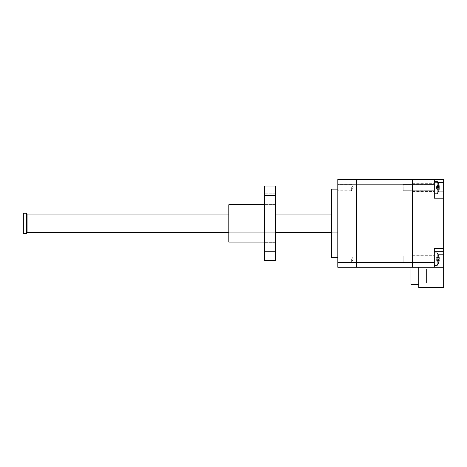 <?xml version="1.0" encoding="UTF-8"?>
<svg xmlns="http://www.w3.org/2000/svg" width="467" height="467" viewBox="0 0 467 467"><rect width="100%" height="100%" fill="white"/><g stroke="black" fill="none" stroke-linecap="round" stroke-linejoin="round"><path stroke-width="0.35" stroke-dasharray="2.33 1.75" d="M331.57 257.626L331.57 189.135M337.799 223.384L337.799 189.135L337.799 223.384M337.799 187.576L337.799 190.769L337.799 187.576M351.342 187.576L351.342 190.769L351.342 187.576M337.799 259.185L337.799 262.378L337.799 259.185M351.342 259.185L351.342 262.378L351.342 259.185M443.65 254.824L443.65 251.713L434.31 251.713L434.31 267.282L434.31 254.824L443.65 254.824L443.65 267.282L356.479 267.282L356.479 262.612L337.799 262.612L337.799 267.282L356.479 267.282L356.479 179.486L337.799 179.486L337.799 184.156L356.479 184.156L356.479 179.486L412.519 179.486L412.519 184.156L412.519 179.486L434.31 179.486L434.31 195.048L443.65 195.048L443.65 179.486L434.31 179.486L434.31 195.048L434.31 191.937L438.285 191.937M337.799 262.612L337.799 184.156M434.31 262.612L412.519 262.612L412.519 267.282L412.519 184.156L356.479 184.156L356.479 262.612L412.519 262.612L412.519 184.156L434.31 184.156M434.31 259.185L434.31 263.079L434.31 259.185M412.519 259.185L412.519 263.079L412.519 259.185M434.31 187.576L434.31 191.47L434.31 187.576M412.519 187.576L412.519 191.47L412.519 187.576M434.31 248.602L434.31 251.713L443.65 251.713L443.65 195.048L434.31 195.048L443.65 195.048M437.958 182.597L434.31 182.597L434.31 179.486M434.31 198.166L434.31 195.048M434.31 251.713L443.65 251.713M443.65 182.597L434.31 182.597L434.31 191.937L443.65 191.937M434.31 267.282L434.31 254.824L438.285 254.824M26.461 214.662L26.461 232.099L26.461 214.662M27.086 232.724L27.086 214.044M228.83 214.044L275.53 214.044L275.53 232.724L275.53 214.044L228.83 214.044L228.83 232.724L275.53 232.724L228.83 232.724L228.83 214.044M331.57 214.044L337.799 214.044L337.799 232.724L337.799 214.044L331.57 214.044M331.57 232.724L337.799 232.724L331.57 232.724M23.35 213.261L23.35 233.5M26.461 213.261L26.461 233.5M434.31 193.332L434.31 181.354L434.31 193.332M439.167 186.018A9.965 9.965 0 0 0 437.106 181.354L437.106 193.805L437.106 181.354L437.106 193.805L434.31 193.805M434.31 190.454L434.31 184.465L434.31 190.454M403.179 190.454L403.179 184.465L403.179 190.454M439.068 185.942L436.808 185.942L439.155 185.942L439.155 186.45L436.808 186.45L438.892 185.989A9.667 7.735 -56.5 0 1 438.91 186.531A9.667 7.735 -56.5 0 1 438.892 187.086A9.947 3.8 180 0 1 439.155 187.541L439.155 188.761A9.947 9.194 0 0 1 438.892 189.871A9.667 3.193 -148 0 1 438.892 190.326A9.947 9.194 180 0 0 439.155 189.217L439.155 188.709A9.947 3.8 180 0 1 438.892 189.164A9.667 7.735 -123.5 0 0 438.91 188.621A9.667 7.735 -123.5 0 0 438.892 188.073A9.947 3.8 0 0 0 439.155 187.611L439.155 186.391A9.947 9.194 180 0 0 438.892 185.282A9.667 3.193 -32 0 0 438.892 184.833A9.947 9.194 0 0 1 439.155 185.942L439.155 186.45A9.947 3.8 0 0 0 438.892 185.989A9.667 7.735 -56.5 0 1 438.91 186.531A9.667 7.735 -56.5 0 1 438.892 187.086A9.947 3.8 180 0 1 439.155 187.541L439.155 188.761A9.947 9.194 0 0 1 438.892 189.871A9.667 3.193 -148 0 1 438.892 190.326A9.947 9.194 180 0 0 439.155 189.217L439.155 188.709L436.808 188.709L438.892 189.164L435.804 188.674L435.804 187.203L438.892 188.073L435.804 187.203L435.804 186.403L438.892 184.833L435.804 186.403L435.804 187.95L438.892 187.086L435.804 187.95L435.804 188.756L438.892 190.326L435.804 188.756L435.804 186.403L435.804 188.756L438.91 188.709M436.808 186.391L438.892 185.282L435.804 187.01L436.808 186.391L439.155 186.391L436.808 186.391M436.808 186.45L438.892 185.989A9.947 3.8 0 0 1 439.155 186.45L436.808 186.45M436.808 188.761L438.892 189.871L435.804 188.148L436.808 188.761L439.155 188.761L436.808 188.761M439.155 185.942L439.155 186.45L439.155 185.942M439.155 189.217L436.808 189.217L439.155 189.217L439.155 188.709M437.106 261.561L437.106 252.956L437.106 261.561M434.31 264.941L434.31 252.956L434.31 264.941M434.31 262.063L434.31 256.074L434.31 262.063M403.179 262.063L403.179 256.074L403.179 262.063M439.068 257.55L436.808 257.55L439.155 257.55L439.155 258.058L436.808 258.058L438.892 257.597A9.667 7.735 -56.5 0 1 438.91 258.14A9.667 7.735 -56.5 0 1 438.892 258.689A9.947 3.8 180 0 1 439.155 259.15L439.155 260.37A9.947 9.194 0 0 1 438.892 261.479A9.667 3.193 -148 0 1 438.892 261.934A9.947 9.194 180 0 0 439.155 260.82L439.155 260.312A9.947 3.8 180 0 1 438.892 260.773A9.667 7.735 -123.5 0 0 438.91 260.23A9.667 7.735 -123.5 0 0 438.892 259.681A9.947 3.8 0 0 0 439.155 259.22L439.155 258A9.947 9.194 180 0 0 438.892 256.891A9.667 3.193 -32 0 0 438.892 256.436A9.947 9.194 0 0 1 439.155 257.55L439.155 258.058A9.947 3.8 0 0 0 438.892 257.597A9.667 7.735 -56.5 0 1 438.91 258.14A9.667 7.735 -56.5 0 1 438.892 258.689A9.947 3.8 180 0 1 439.155 259.15L439.155 260.37A9.947 9.194 0 0 1 438.892 261.479A9.667 3.193 -148 0 1 438.892 261.934A9.947 9.194 180 0 0 439.155 260.82L439.155 260.312L436.808 260.312L438.892 260.773L435.804 260.282L435.804 258.811L438.892 259.681L435.804 258.811L435.804 258.012L438.892 256.436L435.804 258.012L435.804 259.559L438.892 258.689L435.804 259.559L435.804 260.358L438.892 261.934L435.804 260.358L435.804 258.012L435.804 260.358L438.91 260.312M439.155 257.55L439.155 258.058A9.947 3.8 0 0 0 438.892 257.597L435.804 258.088L439.155 258.058L439.155 257.55M439.155 260.82L436.808 260.82L439.155 260.82L439.155 260.312M436.808 258L438.892 256.891L435.804 258.613L436.808 258L439.155 258L436.808 258M436.808 260.37L438.892 261.479L435.804 259.757L436.808 260.37L439.155 260.37L436.808 260.37M439.167 257.626A9.965 9.965 0 0 0 437.106 252.956L437.106 265.414L434.31 265.414M410.96 275.839L410.96 276.838L410.96 275.839M426.529 275.839L426.529 276.838L426.529 275.839M443.65 267.282L418.741 267.282L418.741 287.514L443.65 287.514L443.65 267.282L410.96 267.282L410.96 284.403L418.741 284.403L418.741 267.282L410.96 267.282M418.741 284.403L418.741 267.282M410.96 268.834L410.96 282.844L410.96 268.834L426.529 268.834L410.96 268.834M426.529 282.844L426.529 268.834L426.529 282.844L410.96 282.844L426.529 282.844M264.631 247.65L264.631 242.355L264.631 247.65M275.53 247.65L275.53 242.355L275.53 247.65M264.631 199.117L264.631 193.823L264.631 199.117M275.53 199.117L275.53 193.823L275.53 199.117M264.631 223.384L264.631 204.704L264.631 223.384M228.83 204.704L228.83 242.064M264.631 186.024L264.631 251.228L275.53 251.228L275.53 260.744M264.631 251.228L264.631 260.744M275.53 186.024L275.53 251.228M275.53 195.533L264.631 195.533M436.808 187.541L439.155 187.541L436.808 187.541M436.808 187.611L439.155 187.611L436.808 187.611M436.808 259.15L439.155 259.15L436.808 259.15M436.808 259.22L439.155 259.22L436.808 259.22M351.342 190.769L337.799 190.769L351.342 190.769L353.256 187.576L351.342 190.769M351.342 262.378L337.799 262.378L351.342 262.378L353.256 259.185L351.342 262.378M353.256 259.185L351.342 255.992L337.799 255.992L351.342 255.992L353.256 259.185M353.256 187.576L351.342 184.389L337.799 184.389L351.342 184.389L353.256 187.576M412.519 263.079L434.31 263.079L412.519 263.079M412.519 191.47L434.31 191.47L412.519 191.47M412.519 183.689L434.31 183.689L412.519 183.689M412.519 255.291L434.31 255.291L412.519 255.291M434.31 190.694L403.179 190.694L434.31 190.694M434.31 184.465L403.179 184.465L434.31 184.465M439.202 188.639L438.91 188.639M437.106 193.805A9.965 9.965 0 0 0 439.167 189.135M437.106 181.354L434.31 181.354M434.31 262.296L403.179 262.296L434.31 262.296M437.106 265.414A9.965 9.965 0 0 0 439.167 260.744M434.31 256.074L403.179 256.074L434.31 256.074M437.106 252.956L434.31 252.956M438.91 260.242L439.202 260.242M410.96 274.847L426.529 274.847L410.96 274.847M410.96 276.838L426.529 276.838L410.96 276.838M275.53 252.939L264.631 252.939L275.53 252.939M275.53 204.406L264.631 204.406L275.53 204.406M275.53 193.823L264.631 193.823L275.53 193.823M275.53 242.355L264.631 242.355L275.53 242.355"/><path stroke-width="0.7" d="M337.799 189.135L331.57 189.135L331.57 257.626L337.799 257.626M438.285 191.937L443.65 191.937L443.65 198.166L434.31 198.166L434.31 179.486L356.479 179.486L356.479 184.156L337.799 184.156L337.799 179.486L356.479 179.486L356.479 267.282L337.799 267.282L337.799 262.612L356.479 262.612L356.479 267.282L412.519 267.282L412.519 262.612L412.519 267.282L434.31 267.282L434.31 248.602L443.65 248.602L443.65 267.282L434.31 267.282M337.799 184.156L337.799 262.612M434.31 184.156L412.519 184.156L412.519 179.486L412.519 262.612L356.479 262.612L356.479 184.156L412.519 184.156L412.519 262.612L434.31 262.612M434.31 179.486L443.65 179.486L443.65 182.597L437.958 182.597M443.65 191.937L443.65 182.597M443.65 198.166L443.65 248.602M434.31 195.048L443.65 195.048M443.65 251.713L434.31 251.713M26.461 214.662L27.086 214.044L228.83 214.044M26.461 232.099L27.086 232.724L228.83 232.724M275.53 214.044L331.57 214.044M275.53 232.724L331.57 232.724M27.086 214.044L27.086 232.724M23.35 213.261L26.461 213.261L26.461 233.5L23.35 233.5L23.35 213.261M434.31 193.805L437.106 193.805L437.106 181.354L434.31 181.354M439.155 189.217L439.155 188.709A9.947 3.8 180 0 1 438.892 189.164A9.667 7.735 -123.5 0 0 438.91 188.621A9.667 7.735 -123.5 0 0 438.892 188.073A9.947 3.8 0 0 0 439.155 187.611L439.155 186.391A9.947 9.194 180 0 0 438.892 185.282A9.667 3.193 -32 0 0 438.892 184.833A9.947 9.194 0 0 1 439.155 185.942L439.155 186.45L439.068 185.942M434.31 265.414L437.106 265.414L437.106 252.956L434.31 252.956M439.155 260.82L439.155 260.312A9.947 3.8 180 0 1 438.892 260.773A9.667 7.735 -123.5 0 0 438.91 260.23A9.667 7.735 -123.5 0 0 438.892 259.681A9.947 3.8 0 0 0 439.155 259.22L439.155 258A9.947 9.194 180 0 0 438.892 256.891A9.667 3.193 -32 0 0 438.892 256.436A9.947 9.194 0 0 1 439.155 257.55L439.155 258.058L439.068 257.55M418.741 267.282L418.741 287.514L443.65 287.514L443.65 267.282M410.96 267.282L410.96 284.403L418.741 284.403M264.631 242.064L228.83 242.064L228.83 204.704L264.631 204.704M264.631 251.228L264.631 260.744L275.53 260.744L275.53 251.228L264.631 251.228L264.631 186.024L275.53 186.024L275.53 251.228M264.631 195.533L275.53 195.533M443.65 254.824L438.285 254.824M439.167 186.018A9.965 9.965 0 0 0 437.106 181.354M437.106 193.805A9.965 9.965 0 0 0 439.167 189.135M438.91 188.639L439.202 188.639M439.167 257.626A9.965 9.965 0 0 0 437.106 252.956M437.106 265.414A9.965 9.965 0 0 0 439.167 260.744M438.91 260.242L439.202 260.242"/></g></svg>
